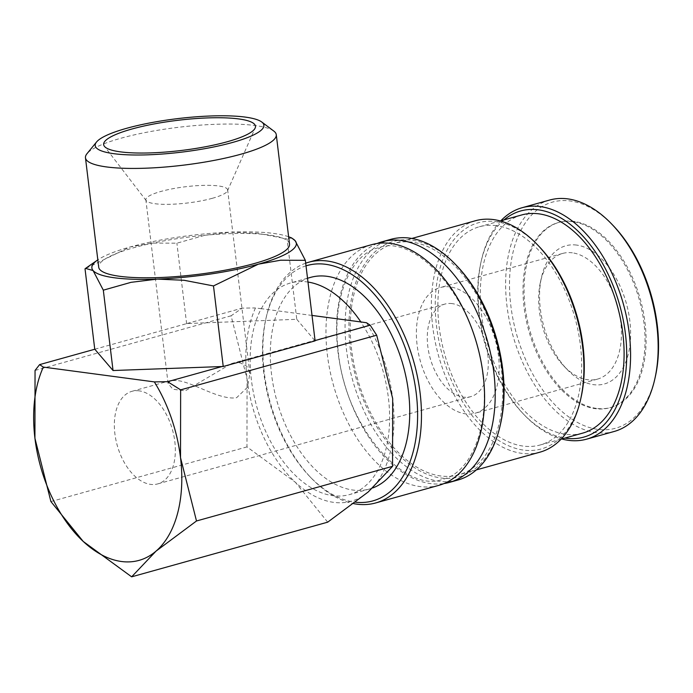 <?xml version="1.0" encoding="UTF-8"?>
<svg xmlns="http://www.w3.org/2000/svg" width="693" height="693" viewBox="0 0 693 693"><rect width="100%" height="100%" fill="white"/><g stroke="black" fill="none" stroke-linecap="round" stroke-linejoin="round"><path stroke-width="0.52" stroke-dasharray="3.46 2.6" d="M371.725 244.655A124.939 74.601 -105.6 0 0 327.339 354.608A124.939 74.601 -105.6 0 0 419.984 486.564A124.939 74.601 -105.6 0 0 438.825 485.351M549.636 200.043A120.132 71.734 -105.6 0 0 509.312 320.435A120.132 71.734 -105.6 0 0 596.041 432.64A120.132 71.734 -105.6 0 0 614.163 431.479M500.874 220.764A120.132 71.734 -105.6 0 0 481.34 260.533A120.132 71.734 -105.6 0 0 524.419 415.055A120.132 71.734 -105.6 0 0 561.711 438.972M613.236 225.658A117.386 70.097 -105.6 0 0 570.2 200.961A117.386 70.097 -105.6 0 0 510.802 305.405A117.386 70.097 -105.6 0 0 597.842 429.383A117.386 70.097 -105.6 0 0 655.335 376.654M305.7 263.175A124.939 74.601 -105.6 0 0 266.259 317.16A124.939 74.601 -105.6 0 0 311.062 477.867A124.939 74.601 -105.6 0 0 353.716 503.638M306.02 265.843A122.193 72.964 -105.6 0 0 265.8 319.196A122.193 72.964 -105.6 0 0 309.624 476.368A122.193 72.964 -105.6 0 0 354.426 502.079A122.193 72.964 -105.6 0 0 355.57 502.217M377.122 243.503A124.939 74.601 -105.6 0 0 337.95 351.654A124.939 74.601 -105.6 0 0 430.596 483.601A124.939 74.601 -105.6 0 0 444.04 483.541M390.817 239.336A124.939 74.601 -105.6 0 0 348.882 364.535A124.939 74.601 -105.6 0 0 439.085 481.237A124.939 74.601 -105.6 0 0 457.926 480.024M456.904 265.913A122.193 72.964 -105.6 0 0 412.11 240.202A122.193 72.964 -105.6 0 0 350.268 348.925A122.193 72.964 -105.6 0 0 440.878 477.979A122.193 72.964 -105.6 0 0 500.727 423.085M475.381 220.746A120.132 71.734 -105.6 0 0 435.057 341.138A120.132 71.734 -105.6 0 0 521.786 453.343A120.132 71.734 -105.6 0 0 539.908 452.183M412.352 242.204A120.132 71.734 -105.6 0 0 394.23 243.373A120.132 71.734 -105.6 0 0 353.906 363.764A120.132 71.734 -105.6 0 0 440.635 475.97A120.132 71.734 -105.6 0 0 458.757 474.809A120.132 71.734 -105.6 0 0 499.081 354.418A120.132 71.734 -105.6 0 0 412.352 242.204M538.981 246.361A117.386 70.097 -105.6 0 0 495.945 221.656A117.386 70.097 -105.6 0 0 436.538 326.108A117.386 70.097 -105.6 0 0 523.587 450.086A117.386 70.097 -105.6 0 0 581.08 397.358M521.777 214.934A113.262 67.637 -105.6 0 0 483.757 328.447A113.262 67.637 -105.6 0 0 565.531 434.242A113.262 67.637 -105.6 0 0 582.614 433.142M496.431 225.667A113.262 67.637 -105.6 0 0 479.348 226.767A113.262 67.637 -105.6 0 0 441.328 340.28A113.262 67.637 -105.6 0 0 523.102 446.075A113.262 67.637 -105.6 0 0 540.185 444.975A113.262 67.637 -105.6 0 0 578.205 331.462A113.262 67.637 -105.6 0 0 496.431 225.667M504.054 219.88A117.386 70.097 -105.6 0 0 480.881 262.56A117.386 70.097 -105.6 0 0 522.981 413.548A117.386 70.097 -105.6 0 0 564.89 438.089M327.694 522.167L295.383 482.293A116.701 69.69 74.4 0 1 247.089 379.106A116.701 69.69 74.4 0 1 255.492 307.943L261.235 308.706A109.832 65.584 -105.6 0 0 262.058 422.661A109.832 65.584 -105.6 0 0 332.813 495.677A109.832 65.584 -105.6 0 0 349.376 494.611A109.832 65.584 -105.6 0 0 360.741 321.976M366.493 322.739A116.701 69.69 74.4 0 1 392.68 398.518A116.701 69.69 74.4 0 1 368.182 491.995A116.701 69.69 74.4 0 1 333.619 502.356A116.701 69.69 74.4 0 1 295.383 482.293L246.968 446.907L247.089 379.106L231.098 315.791L242.212 308.134L255.492 307.943M273.83 131.09A96.102 19.092 -6.9 0 0 255.128 125.537A96.102 19.092 -6.9 0 0 157.294 130.345A96.102 19.092 -6.9 0 0 86.98 153.707M289.509 244.075A96.102 19.092 -6.9 0 0 268.364 234.918A96.102 19.092 -6.9 0 0 161.235 241.389A96.102 19.092 -6.9 0 0 98.701 267.16M94.811 349.237L186.997 323.527L296.777 319.3L287.058 238.955L257.692 233.298L230.89 232.129A102.971 20.452 -6.9 0 0 129.877 247.054A102.971 20.452 -6.9 0 0 97.817 259.875M288.635 236.781A102.971 20.452 -6.9 0 0 273.666 233.437A102.971 20.452 -6.9 0 0 230.89 232.129L204.617 235.343L176.888 243.191L152.269 243.078L129.877 247.054L85.022 268.806M596.396 408.376A96.102 57.389 74.4 0 1 527.018 318.615A96.102 57.389 74.4 0 1 559.277 222.297A96.102 57.389 74.4 0 1 573.769 221.37A96.102 57.389 74.4 0 1 643.147 311.131A96.102 57.389 74.4 0 1 610.888 407.449A96.102 57.389 74.4 0 1 596.396 408.376M572.704 221.665A96.102 57.389 -105.6 0 0 558.212 222.592A96.102 57.389 -105.6 0 0 525.952 318.91A96.102 57.389 -105.6 0 0 595.339 408.679A96.102 57.389 -105.6 0 0 609.831 407.744A96.102 57.389 -105.6 0 0 642.09 311.434A96.102 57.389 -105.6 0 0 572.704 221.665M372.773 487.933A109.832 65.584 74.4 0 1 369.534 488.989A109.832 65.584 74.4 0 1 352.971 490.055A109.832 65.584 74.4 0 1 273.674 387.465A109.832 65.584 74.4 0 1 310.542 277.391M261.235 308.706L261.348 308.68A109.832 65.584 74.4 0 1 290.488 282.987A109.832 65.584 74.4 0 1 307.06 281.912A109.832 65.584 74.4 0 1 307.987 282.051M176.317 380.509L170.435 380.596L168.087 383.463L172.86 389.206L185.196 390.878L231.367 363.608L239.969 362.76L246.847 366.242L249.87 373.57L247.453 387.309L236.582 397.73C219.083 400.459 191.77 381.254 176.317 380.509M452.131 303.612A48.051 28.69 -105.6 0 0 444.88 304.08A48.051 28.69 -105.6 0 0 428.75 352.235A48.051 28.69 -105.6 0 0 463.444 397.115A48.051 28.69 -105.6 0 0 470.694 396.647A48.051 28.69 -105.6 0 0 486.824 348.492A48.051 28.69 -105.6 0 0 452.131 303.612M139.189 390.861A48.051 28.69 -105.6 0 0 131.947 391.32A48.051 28.69 -105.6 0 0 115.818 439.483A48.051 28.69 -105.6 0 0 150.511 484.364A48.051 28.69 -105.6 0 0 157.753 483.896A48.051 28.69 -105.6 0 0 173.882 435.741A48.051 28.69 -105.6 0 0 139.189 390.861M572.366 252.824A65.211 38.938 -105.6 0 0 562.534 253.465A65.211 38.938 -105.6 0 0 540.427 282.12A65.211 38.938 -105.6 0 0 563.816 366.008A65.211 38.938 -105.6 0 0 587.725 379.729A65.211 38.938 -105.6 0 0 597.557 379.097A65.211 38.938 -105.6 0 0 619.447 313.738A65.211 38.938 -105.6 0 0 572.366 252.824M450.112 286.911A65.211 38.938 -105.6 0 0 440.272 287.543A65.211 38.938 -105.6 0 0 418.381 352.902A65.211 38.938 -105.6 0 0 465.462 413.816A65.211 38.938 -105.6 0 0 475.303 413.184A65.211 38.938 -105.6 0 0 497.193 347.825A65.211 38.938 -105.6 0 0 450.112 286.911M576.637 245.079A71.734 42.836 -105.6 0 0 541.502 277.304A71.734 42.836 -105.6 0 0 567.229 369.577A71.734 42.836 -105.6 0 0 593.529 384.667A71.734 42.836 -105.6 0 0 629.833 320.842A71.734 42.836 -105.6 0 0 576.637 245.079M212.439 198.267A41.19 8.177 173.1 0 1 154.929 203.716A41.19 8.177 173.1 0 1 146.258 200.701A41.19 8.177 173.1 0 1 145.859 199.792A41.19 8.177 173.1 0 1 161.053 191.415A41.19 8.177 173.1 0 1 218.572 185.967A41.19 8.177 173.1 0 1 227.642 189.891A41.19 8.177 173.1 0 1 227.477 190.878A41.19 8.177 173.1 0 1 212.439 198.267M296.777 319.3L315.098 340.878M291.64 237.933L287.058 238.955M186.634 323.752L176.888 243.191M186.997 323.527L242.212 308.134M35.048 370.452L231.098 315.791M312.023 315.436L261.348 308.68M50.91 501.567L246.968 446.907M482.822 375C475.848 299.705 415.696 232.891 378.317 247.808C350.961 253.794 331.193 298.7 338.34 352.044C345.313 427.347 405.466 494.152 442.844 479.244C470.192 473.25 489.968 428.352 482.822 375M309.624 476.368L311.062 477.867M265.8 319.196L266.259 317.16M411.85 238.461L394.23 243.373M500.251 220.937L479.348 226.767M522.981 413.548L524.419 415.055M480.881 262.56L481.34 260.533M559.277 222.297L558.212 222.592M307.519 278.239L290.488 282.987M444.88 304.08L231.367 363.608M170.435 380.596L131.947 391.32M562.534 253.465L440.272 287.543M563.816 366.008L567.229 369.577M540.427 282.12L541.502 277.304M168.087 383.463L145.859 199.792M227.477 190.878L255.154 128.032M146.258 200.701L104.383 146.284M249.87 373.57L227.642 189.891M597.557 379.097L475.303 413.184M470.694 396.647L157.753 483.896M369.534 488.989L349.376 494.611M610.888 407.449L609.831 407.744M561.087 439.145L540.185 444.975M476.368 469.897L458.757 474.809"/><path stroke-width="1.04" d="M353.716 503.638A124.939 74.601 -105.6 0 0 356.869 504.157A124.939 74.601 -105.6 0 0 375.71 502.945L438.825 485.351A124.939 74.601 -105.6 0 0 483.212 375.398A124.939 74.601 -105.6 0 0 390.566 243.442A124.939 74.601 -105.6 0 0 371.725 244.655L308.61 262.257A124.939 74.601 -105.6 0 0 305.7 263.175M561.711 438.972A120.132 71.734 -105.6 0 0 568.468 440.332A120.132 71.734 -105.6 0 0 586.581 439.171L614.163 431.479A120.132 71.734 -105.6 0 0 654.885 378.681A120.132 71.734 -105.6 0 0 611.798 224.16A120.132 71.734 -105.6 0 0 567.758 198.874A120.132 71.734 -105.6 0 0 549.636 200.043L522.054 207.735A120.132 71.734 -105.6 0 0 500.874 220.764M586.581 439.171A120.132 71.734 -105.6 0 0 626.905 318.78A120.132 71.734 -105.6 0 0 540.176 206.566A120.132 71.734 -105.6 0 0 522.054 207.735M375.71 502.945A124.939 74.601 -105.6 0 0 417.645 377.737A124.939 74.601 -105.6 0 0 327.451 261.044A124.939 74.601 -105.6 0 0 308.61 262.257M355.57 502.217A122.193 72.964 -105.6 0 0 416.146 392.455A122.193 72.964 -105.6 0 0 325.649 264.302A122.193 72.964 -105.6 0 0 306.02 265.843M444.04 483.541A124.939 74.601 -105.6 0 0 449.436 482.389A124.939 74.601 -105.6 0 0 493.823 372.436A124.939 74.601 -105.6 0 0 401.178 240.488A124.939 74.601 -105.6 0 0 382.337 241.701A124.939 74.601 -105.6 0 0 377.122 243.503M449.436 482.389L457.926 480.024A124.939 74.601 -105.6 0 0 500.268 425.112A124.939 74.601 -105.6 0 0 455.466 264.414A124.939 74.601 -105.6 0 0 409.658 238.123A124.939 74.601 -105.6 0 0 390.817 239.336L382.337 241.701M476.368 469.897L539.908 452.183A120.132 71.734 -105.6 0 0 580.63 399.385A120.132 71.734 -105.6 0 0 537.543 244.863A120.132 71.734 -105.6 0 0 493.503 219.577A120.132 71.734 -105.6 0 0 475.381 220.746L411.85 238.461M561.087 439.145L582.614 433.142A113.262 67.637 -105.6 0 0 620.633 319.638A113.262 67.637 -105.6 0 0 538.859 213.834A113.262 67.637 -105.6 0 0 521.777 214.934L500.251 220.937M564.89 438.089A117.386 70.097 -105.6 0 0 566.016 438.253A117.386 70.097 -105.6 0 0 625.424 333.809A117.386 70.097 -105.6 0 0 538.374 209.832A117.386 70.097 -105.6 0 0 504.054 219.88M121.466 561.503A116.701 69.69 74.4 0 1 83.221 541.441L131.644 576.827L156.02 551.143L196.5 520.98L180.518 457.666A116.701 69.69 74.4 0 1 156.02 551.143A116.701 69.69 74.4 0 1 121.466 561.503M96.552 141.996L86.98 153.707A96.102 19.092 -6.9 0 0 85.464 157.787A96.102 19.092 -6.9 0 0 106.609 166.944A96.102 19.092 -6.9 0 0 213.739 160.473A96.102 19.092 -6.9 0 0 276.273 134.693A96.102 19.092 -6.9 0 0 273.83 131.09L261.737 122.003A84.962 16.875 -6.9 0 0 245.201 117.091A84.962 16.875 -6.9 0 0 158.723 121.344A84.962 16.875 -6.9 0 0 96.552 141.996A84.962 16.875 -6.9 0 0 113.912 153.699A84.962 16.875 -6.9 0 0 216.528 146.37A84.962 16.875 -6.9 0 0 261.737 122.003M85.464 157.787L98.701 267.16A96.102 19.092 -6.9 0 0 119.846 276.316A96.102 19.092 -6.9 0 0 226.975 269.846A96.102 19.092 -6.9 0 0 289.509 244.075L276.273 134.693M97.817 259.875A102.971 20.452 -6.9 0 0 97.522 260.074A102.971 20.452 -6.9 0 0 93.087 270.547A102.971 20.452 -6.9 0 0 114.544 277.798A102.971 20.452 -6.9 0 0 157.32 279.106L184.121 280.284L213.487 285.932L258.333 264.18L280.726 260.204L305.353 260.325L295.123 240.688L291.64 237.933L288.955 236.902A102.971 20.452 -6.9 0 0 288.635 236.781M94.759 349.246L85.022 268.806L85.568 268.39L93.087 270.547L103.318 290.176L131.046 282.328L157.32 279.106A102.971 20.452 -6.9 0 0 258.333 264.18A102.971 20.452 -6.9 0 0 295.123 240.688A102.971 20.452 -6.9 0 0 288.955 236.902M307.519 278.239L310.542 277.391A109.832 65.584 74.4 0 1 327.105 276.325A109.832 65.584 74.4 0 1 405.821 376.143A109.832 65.584 74.4 0 1 372.773 487.933M238.635 118.919A76.464 15.185 173.1 0 1 255.154 128.032A76.464 15.185 173.1 0 1 201.481 147.488A76.464 15.185 173.1 0 1 120.478 151.862A76.464 15.185 173.1 0 1 104.383 146.284A76.464 15.185 173.1 0 1 149.272 124.887A76.464 15.185 173.1 0 1 238.635 118.919M307.987 282.051A109.832 65.584 74.4 0 1 360.854 321.942L366.493 322.739L370.227 325.208L315.064 340.584M305.353 260.325L315.098 340.878L223.233 366.493L113.046 370.53L103.318 290.176M223.233 366.493L213.487 285.932M113.046 370.53L94.811 349.237L39.596 364.622L35.048 370.452L34.927 438.253A116.701 69.69 74.4 0 1 43.33 367.091L39.596 364.622M360.854 321.942L312.023 315.436M222.825 366.302L167.611 381.696L154.331 381.895L43.33 367.091M154.331 381.895A116.701 69.69 74.4 0 1 180.518 457.666L180.639 389.864L167.611 381.696M34.927 438.253L50.91 501.567L83.221 541.441A116.701 69.69 74.4 0 1 34.927 438.253M370.227 325.208L376.689 335.204L392.68 398.518L392.559 466.32L368.182 491.995L327.694 522.167L131.644 576.827M180.639 389.864L376.689 335.204M196.5 520.98L392.559 466.32M580.63 399.385L581.08 397.358A117.386 70.097 -105.6 0 0 538.981 246.361L537.543 244.863M500.268 425.112L500.727 423.085A122.193 72.964 -105.6 0 0 456.904 265.913L455.466 264.414M654.885 378.681L655.335 376.654A117.386 70.097 -105.6 0 0 613.236 225.658L611.798 224.16M97.522 260.074L85.568 268.39"/></g></svg>
